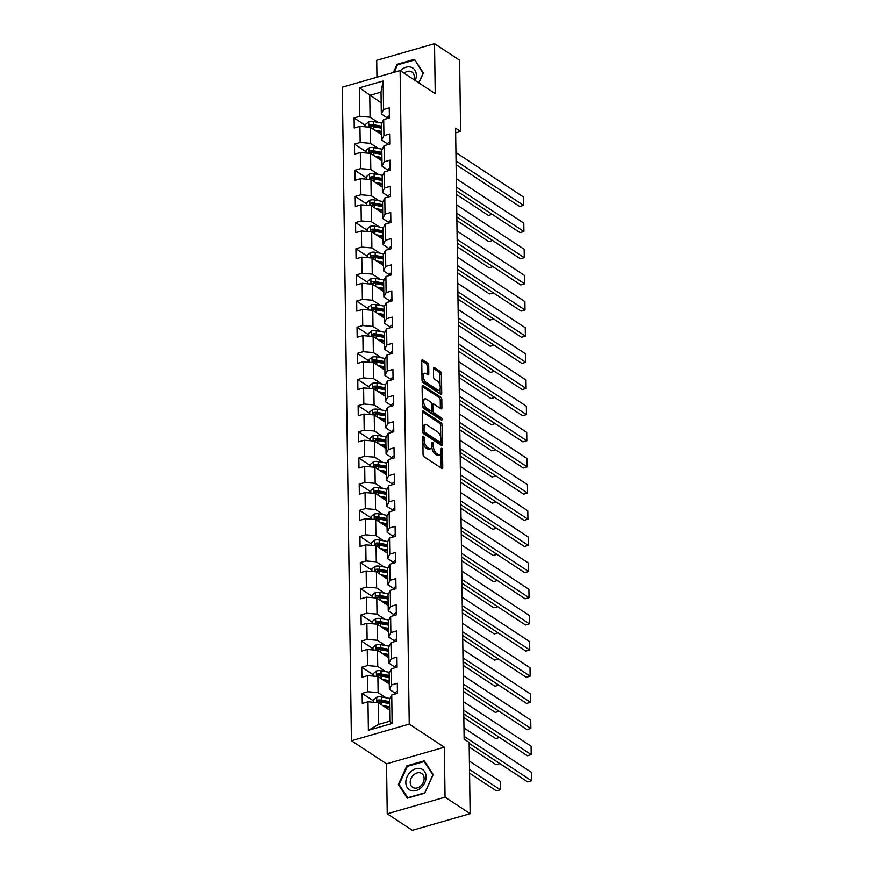 <?xml version="1.0" encoding="UTF-8"?>
<svg xmlns="http://www.w3.org/2000/svg" width="874" height="874" viewBox="0 0 874 874"><rect width="100%" height="100%" fill="white"/><g stroke="black" fill="none" stroke-linecap="round" stroke-linejoin="round"><path stroke-width="1.31" d="M423.486 436.29A1.278 0.612 74 0 0 423.147 436.213A1.278 0.612 74 0 0 422.808 436.989L423.06 454.469A1.824 0.885 74 0 0 424.065 456.763L441.785 468.431A1.824 0.885 74 0 0 442.266 468.54A1.824 0.885 74 0 0 442.747 467.437L442.506 449.946A1.278 0.612 74 0 0 441.807 448.34A1.278 0.612 74 0 0 441.468 448.264A1.278 0.612 74 0 0 441.13 449.039L441.162 451.301A5.834 2.819 74 0 1 439.622 454.83A5.834 2.819 74 0 1 438.082 454.491L436.607 453.519A5.834 2.819 74 0 1 433.384 446.188L433.351 443.916A1.278 0.612 74 0 0 432.641 442.31A1.278 0.612 74 0 0 432.302 442.244A1.278 0.612 74 0 0 431.974 443.009L431.996 445.27A5.834 2.819 74 0 1 430.456 448.81A5.834 2.819 74 0 1 428.926 448.471L427.452 447.499A5.834 2.819 74 0 1 424.218 440.157L424.185 437.896A1.278 0.612 74 0 0 423.486 436.29M428.697 365.485A1.824 0.885 74 0 0 427.681 363.191L422.71 359.913A1.824 0.885 74 0 0 422.229 359.804A1.824 0.885 74 0 0 421.749 360.907L422.022 380.332A1.824 0.885 74 0 0 423.027 382.626L440.758 394.294A1.824 0.885 74 0 0 441.239 394.392A1.824 0.885 74 0 0 441.72 393.289L441.446 373.875A1.824 0.885 74 0 0 440.441 371.581L434.433 367.626A1.824 0.885 74 0 0 433.952 367.517A1.824 0.885 74 0 0 433.471 368.62L433.58 376.934A1.824 0.885 74 0 0 434.597 379.229L437.568 381.184A4.873 2.36 74 0 1 440.168 386.155A4.873 2.36 74 0 1 438.977 390.274A4.873 2.36 74 0 1 437.699 389.99L426.02 382.309A4.873 2.36 74 0 1 423.431 377.349A4.873 2.36 74 0 1 424.611 373.22A4.873 2.36 74 0 1 425.9 373.504L427.845 374.793A1.824 0.885 74 0 0 428.326 374.891A1.824 0.885 74 0 0 428.806 373.788L428.697 365.485L427.135 365.933A1.824 0.885 74 0 0 426.119 363.639L421.749 360.754M435.23 93.66L434.531 43.7L459.615 60.208L460.609 131.461L455.594 128.161L464.127 739.131L469.141 742.43L470.136 813.683L445.052 797.175L444.353 747.215L409.24 724.109L400.117 70.554L435.23 93.66M423.431 411.097A1.824 0.885 74 0 0 422.95 410.988A1.824 0.885 74 0 0 422.459 412.091L422.732 431.516A1.824 0.885 74 0 0 423.748 433.81L441.468 445.467A1.824 0.885 74 0 0 441.949 445.576A1.824 0.885 74 0 0 442.43 444.473L442.157 425.059A1.824 0.885 74 0 0 441.151 422.765L423.431 411.097L422.59 411.337M422.382 405.918L422.109 386.505A1.824 0.885 74 0 1 422.59 385.401A1.824 0.885 74 0 1 423.071 385.51L440.791 397.167A1.824 0.885 74 0 1 441.807 399.462L441.916 407.776A1.824 0.885 74 0 1 441.436 408.879A1.824 0.885 74 0 1 440.955 408.77L433.766 404.039A1.824 0.885 74 0 0 433.286 403.93A1.824 0.885 74 0 0 432.805 405.044L432.881 410.551A1.824 0.885 74 0 0 433.886 412.845L441.37 417.772A1.278 0.612 74 0 1 442.058 419.072A1.278 0.612 74 0 1 441.741 420.154A1.278 0.612 74 0 1 441.403 420.077L423.387 408.213A1.824 0.885 74 0 1 422.382 405.918M409.24 724.109L351.424 740.726L342.302 87.171L400.117 70.554M365.693 125.572L354.101 117.946L354.243 128.008L359.946 126.369L360.175 142.462L354.473 144.101L354.615 154.163L360.317 152.524L360.536 168.627L354.833 170.266L354.975 180.317L360.678 178.678L360.907 194.782L355.205 196.421L355.347 206.472L361.049 204.833L361.268 220.936L355.565 222.575L355.707 232.637L361.41 230.998L361.639 247.091L355.937 248.729L356.068 258.791L361.77 257.153L362 273.245L356.297 274.884L356.439 284.946L362.142 283.307L362.36 299.4L356.658 301.038L356.8 311.1L362.502 309.462L362.732 325.554L357.029 327.193L357.171 337.255L362.874 335.616L363.092 351.709L357.39 353.347L357.532 363.409L363.234 361.77L363.464 377.863L357.761 379.502L357.903 389.564L363.606 387.925L363.824 404.017L358.122 405.656L358.264 415.718L363.966 414.079L364.196 430.183L358.493 431.822L358.624 441.873L364.327 440.234L364.556 456.337L358.853 457.976L358.996 468.027L364.698 466.388L364.917 482.492L359.214 484.13L359.356 494.192L365.059 492.554L365.288 508.646L359.585 510.285L359.727 520.347L365.43 518.708L365.649 534.801L359.946 536.439L360.088 546.501L365.791 544.863L366.02 560.955L360.317 562.594L360.459 572.656L366.162 571.017L366.381 587.11L360.678 588.748L360.82 598.81L366.523 597.171L366.752 613.264L361.049 614.903L361.181 624.965L366.883 623.326L367.113 639.418L361.41 641.057L361.552 651.119L367.255 649.48L367.473 665.573L361.77 667.212L361.912 677.274L367.615 675.635L367.845 691.738L362.142 693.377L362.284 703.428L367.987 701.789L368.38 730.293L392.131 723.475L389.804 721.203L389.498 699.408L391.738 694.972L397.441 693.333L397.299 683.271L391.596 684.91L389.356 689.346L389.138 673.253L391.366 668.818L397.069 667.179L396.927 657.117L391.224 658.756L388.996 663.191L388.766 647.099L391.006 642.652L396.709 641.013L396.567 630.962L390.864 632.601L388.624 637.037L388.406 620.933L390.634 616.498L396.337 614.859L396.206 604.797L390.503 606.447L388.264 610.882L388.034 594.779L390.274 590.343L395.977 588.705L395.835 578.643L390.132 580.281L387.892 584.728L387.674 568.624L389.913 564.189L395.616 562.55L395.474 552.488L389.771 554.127L387.532 558.562L387.302 542.47L389.542 538.034L395.245 536.396L395.103 526.334L389.4 527.972L387.171 532.408L386.942 516.316L389.181 511.88L394.884 510.241L394.742 500.179L389.039 501.818L386.8 506.254L386.581 490.161L388.81 485.726L394.513 484.087L394.371 474.025L388.668 475.664L386.439 480.099L386.21 464.007L388.449 459.571L394.152 457.932L394.01 447.87L388.307 449.509L386.068 453.945L385.849 437.852L388.078 433.417L393.781 431.778L393.65 421.716L387.947 423.355L385.707 427.79L385.478 411.698L387.717 407.262L393.42 405.623L393.278 395.561L387.575 397.2L385.336 401.636L385.117 385.543L387.357 381.097L393.06 379.458L392.918 369.407L387.215 371.046L384.975 375.481L384.746 359.378L386.985 354.942L392.688 353.304L392.546 343.253L386.843 344.891L384.615 349.327L384.385 333.223L386.625 328.788L392.328 327.149L392.186 317.087L386.483 318.726L384.243 323.172L384.025 307.069L386.253 302.633L391.956 300.995L391.814 290.933L386.111 292.572L383.883 297.007L383.653 280.915L385.893 276.479L391.596 274.84L391.454 264.778L385.751 266.417L383.511 270.853L383.293 254.76L385.521 250.325L391.224 248.686L391.093 238.624L385.39 240.263L383.151 244.698L382.921 228.606L385.161 224.17L390.864 222.531L390.722 212.469L385.019 214.108L382.779 218.544L382.561 202.451L384.8 198.016L390.503 196.377L390.361 186.315L384.658 187.954L382.419 192.389L382.189 176.297L384.429 171.861L390.132 170.222L389.99 160.16L384.287 161.799L382.058 166.235L381.829 150.142L384.068 145.707L389.771 144.068L389.629 134.006L383.926 135.645L381.687 140.08L381.468 123.988L383.697 119.541L389.4 117.903L389.258 107.852L383.555 109.49L381.326 113.926L381.02 92.131L369.768 95.364L370.073 117.16L377.983 122.36M354.101 117.946L359.804 116.308L359.411 87.804L383.162 80.987L383.555 109.49M383.697 119.541L383.926 135.645M384.068 145.707L384.287 161.799M384.429 171.861L384.658 187.954M384.8 198.016L385.019 214.108M385.161 224.17L385.39 240.263M385.521 250.325L385.751 266.417M385.893 276.479L386.111 292.572M386.253 302.633L386.483 318.726M386.625 328.788L386.843 344.891M386.985 354.942L387.215 371.046M387.357 381.097L387.575 397.2M387.717 407.262L387.947 423.355M388.078 433.417L388.307 449.509M388.449 459.571L388.668 475.664M388.81 485.726L389.039 501.818M389.181 511.88L389.4 527.972M389.542 538.034L389.771 554.127M389.913 564.189L390.132 580.281M390.274 590.343L390.503 606.447M390.634 616.498L390.864 632.601M391.006 642.652L391.224 658.756M391.366 668.818L391.596 684.91M391.738 694.972L392.131 723.475M378.344 148.514L370.434 143.314L370.215 127.222L381.61 134.716M387.881 144.155L381.687 140.08M370.215 127.222L359.946 126.369M370.434 143.314L360.175 142.462M378.715 174.669L370.805 169.469L370.576 153.376L381.982 160.871M388.242 170.31L382.058 166.235M370.576 153.376L360.317 152.524M370.805 169.469L360.536 168.627M379.076 200.823L371.166 195.623L370.947 179.531L382.342 187.025M388.613 196.464L382.419 192.389M370.947 179.531L360.678 178.678M371.166 195.623L360.907 194.782M379.447 226.989L371.537 221.778L371.308 205.685L382.714 213.18M388.974 222.619L382.779 218.544M371.308 205.685L361.049 204.833M371.537 221.778L361.268 220.936M379.808 253.143L371.898 247.932L371.668 231.839L383.074 239.345M389.334 248.773L383.151 244.698M371.668 231.839L361.41 230.998M371.898 247.932L361.639 247.091M380.179 279.298L372.258 274.086L372.04 257.994L383.435 265.499M389.706 274.928L383.511 270.853M372.04 257.994L361.77 257.153M372.258 274.086L362 273.245M380.54 305.452L372.63 300.241L372.4 284.148L383.806 291.654M390.066 301.082L383.883 297.007M372.4 284.148L362.142 283.307M372.63 300.241L362.36 299.4M380.9 331.607L372.99 326.395L372.772 310.303L384.167 317.808M390.438 327.237L384.243 323.172M372.772 310.303L362.502 309.462M372.99 326.395L362.732 325.554M381.272 357.761L373.362 352.561L373.132 336.457L384.538 343.963M390.798 353.402L384.615 349.327M373.132 336.457L362.874 335.616M373.362 352.561L363.092 351.709M381.632 383.915L373.722 378.715L373.504 362.612L384.899 370.117M391.17 379.556L384.975 375.481M373.504 362.612L363.234 361.77M373.722 378.715L363.464 377.863M382.004 410.07L374.094 404.87L373.864 388.766L385.27 396.272M391.53 405.711L385.336 401.636M373.864 388.766L363.606 387.925M374.094 404.87L363.824 404.017M382.364 436.224L374.454 431.024L374.225 414.932L385.631 422.426M391.891 431.865L385.707 427.79M374.225 414.932L363.966 414.079M374.454 431.024L364.196 430.183M382.736 462.379L374.815 457.178L374.596 441.086L385.991 448.581M392.262 458.02L386.068 453.945M374.596 441.086L364.327 440.234M374.815 457.178L364.556 456.337M383.096 488.544L375.186 483.333L374.957 467.24L386.363 474.735M392.623 484.174L386.439 480.099M374.957 467.24L364.698 466.388M375.186 483.333L364.917 482.492M383.457 514.699L375.547 509.487L375.328 493.395L386.723 500.9M392.994 510.329L386.8 506.254M375.328 493.395L365.059 492.554M375.547 509.487L365.288 508.646M383.828 540.853L375.918 535.642L375.689 519.549L387.095 527.055M393.355 536.483L387.171 532.408M375.689 519.549L365.43 518.708M375.918 535.642L365.649 534.801M384.189 567.008L376.279 561.796L376.06 545.704L387.455 553.209M393.726 562.638L387.532 558.562M376.06 545.704L365.791 544.863M376.279 561.796L366.02 560.955M384.56 593.162L376.65 587.951L376.421 571.858L387.827 579.364M394.087 588.792L387.892 584.728M376.421 571.858L366.162 571.017M376.65 587.951L366.381 587.11M384.921 619.316L377.011 614.116L376.781 598.013L388.187 605.518M394.447 614.957L388.264 610.882M376.781 598.013L366.523 597.171M377.011 614.116L366.752 613.264M385.292 645.471L377.371 640.271L377.153 624.167L388.548 631.673M394.819 641.112L388.624 637.037M377.153 624.167L366.883 623.326M377.371 640.271L367.113 639.418M385.653 671.625L377.743 666.425L377.513 650.322L388.919 657.827M395.179 667.266L388.996 663.191M377.513 650.322L367.255 649.48M377.743 666.425L367.473 665.573M386.013 697.78L378.103 692.579L377.885 676.487L389.28 683.981M395.551 693.421L389.356 689.346M377.885 676.487L367.615 675.635M378.103 692.579L367.845 691.738M368.38 730.293L378.551 724.437L378.245 702.641L389.651 710.136M378.245 702.641L367.987 701.789M444.353 747.215L386.537 763.832L387.237 813.792L445.052 797.175M387.237 813.792L412.32 830.3L470.136 813.683M434.531 43.7L376.716 60.317L376.956 77.207M386.537 763.832L351.424 740.726M455.66 132.881L460.609 131.461M378.551 724.437L389.804 721.203M381.173 102.859L359.411 87.804M387.51 118.001L381.326 113.926M383.162 80.987L381.02 92.131M370.073 117.16L359.804 116.308M373.722 700.992L362.142 693.377M373.362 674.837L361.77 667.212M372.99 648.683L361.41 641.057M372.63 622.528L361.049 614.903M372.258 596.374L360.678 588.748M371.898 570.219L360.317 562.594M371.526 544.065L359.946 536.439M371.166 517.911L359.585 510.285M370.805 491.745L359.214 484.13M370.434 465.591L358.853 457.976M370.073 439.436L358.493 431.822M369.702 413.282L358.122 405.656M369.341 387.127L357.761 379.502M368.97 360.973L357.39 353.347M368.609 334.818L357.029 327.193M368.249 308.664L356.658 301.038M367.878 282.51L356.297 274.884M367.517 256.355L355.937 248.729M367.146 230.19L355.565 222.575M366.785 204.035L355.205 196.421M366.414 177.881L354.833 170.266M366.053 151.726L354.473 144.101M433.198 774.495L424.261 760.817L406.847 765.821L398.369 784.502L407.306 798.181L424.72 793.177L433.198 774.495M418.897 82.91L423.398 72.99L414.473 59.312L397.058 64.315L393.344 72.498M399.702 785.376L398.369 784.502M407.59 766.301L406.847 765.821M397.79 64.796L397.058 64.315M422.885 442.605A5.834 2.819 74 0 0 425.889 447.947L427.452 447.499M430.456 448.81L428.894 449.258A5.834 2.819 74 0 1 427.364 448.919L425.889 447.947M431.832 446.985A5.834 2.819 74 0 0 435.044 453.967L436.607 453.519M439.622 454.83L438.06 455.288A5.834 2.819 74 0 1 436.519 454.939L435.044 453.967M441.184 468.038A1.824 0.885 74 0 0 441.184 467.885L440.977 453.038M440.758 437.371L440.594 425.507A1.824 0.885 74 0 0 439.589 423.213L422.47 411.938M440.867 445.074A1.824 0.885 74 0 0 440.867 444.921L440.835 442.441M424.087 430.609A1.278 0.612 74 0 0 424.797 432.215L440.354 442.452A1.278 0.612 74 0 0 440.693 442.528A1.278 0.612 74 0 0 441.031 441.752L440.999 439.371A5.834 2.819 74 0 0 437.765 432.029L427.135 425.026A5.834 2.819 74 0 0 425.594 424.688A5.834 2.819 74 0 0 424.054 428.227L424.087 430.609L422.732 431.002M422.808 432.16A1.278 0.612 74 0 0 423.234 432.663L424.797 432.215M439.371 442.736A1.278 0.612 74 0 1 439.13 442.976A1.278 0.612 74 0 1 438.792 442.899L423.234 432.663M425.594 424.688L424.032 425.135A5.834 2.819 74 0 0 422.666 426.938M422.109 386.352L439.229 397.615L440.791 397.167M440.354 408.377A1.824 0.885 74 0 0 440.354 408.224L440.245 399.91A1.824 0.885 74 0 0 439.229 397.615M433.286 403.93L431.723 404.389A1.824 0.885 74 0 0 431.439 404.618M431.308 410.518L431.319 410.998A1.824 0.885 74 0 0 432.324 413.293L439.808 418.22L441.37 417.772M440.485 419.465A1.278 0.612 74 0 0 439.808 418.22M426.304 399.134A4.873 2.36 74 0 0 425.026 398.85A4.873 2.36 74 0 0 423.835 402.98A4.873 2.36 74 0 0 426.436 407.94L430.543 410.638A1.824 0.885 74 0 0 431.024 410.747A1.824 0.885 74 0 0 431.505 409.644L431.428 404.127A1.824 0.885 74 0 0 430.423 401.843L426.304 399.134M425.026 398.85L423.464 399.298A4.873 2.36 74 0 0 422.306 400.86M422.35 403.843A4.873 2.36 74 0 0 424.873 408.387L426.436 407.94M431.024 410.747L429.462 411.195A1.824 0.885 74 0 1 428.981 411.097L424.873 408.387M427.244 374.389A1.824 0.885 74 0 0 427.244 374.236L427.135 365.933M424.611 373.22L423.049 373.679A4.873 2.36 74 0 0 421.945 375.055M421.989 378.464A4.873 2.36 74 0 0 424.458 382.757L426.02 382.309M438.977 390.274L437.415 390.722A4.873 2.36 74 0 1 436.126 390.438L424.458 382.757M440.037 385.489L439.884 374.323A1.824 0.885 74 0 0 438.879 372.029L433.471 368.467M440.146 393.89A1.824 0.885 74 0 0 440.157 393.737L440.081 388.886M385.041 707.11L388.81 707.787A11.788 5.069 -0.8 0 1 389.618 707.951M469.567 773.206L496.421 790.883L500.332 789.757L469.513 769.481M382.659 705.536L389.596 706.793M373.744 702.27L373.701 699.703L376.803 697.135A4.916 2.119 -0.8 0 1 381.392 696.949L389.684 698.446A14.203 6.107 -0.8 0 1 389.957 698.49M469.404 761.09L500.212 781.367L500.332 789.757L500.212 781.367M389.629 708.901A6.774 2.917 179.2 0 0 388.799 709.579M389.531 701.593L381.435 700.14A4.916 2.119 179.2 0 0 378.147 700.063L379.589 701.014A2.502 1.082 -0.8 0 1 380.452 701.09L388.744 702.587A11.788 5.069 -0.8 0 1 389.542 702.751M378.147 700.063C376.792 700.97 376.792 701.636 378.18 702.073A4.916 2.119 -0.8 0 1 381.468 702.15L389.553 703.603M377.459 701.942L378.18 702.073M397.408 691.225A4.916 2.119 179.2 0 0 395.561 692.874L395.54 693.88M463.974 727.976L531.468 772.387L531.589 780.777L527.678 781.902L469.152 743.381M464.083 736.356L531.589 780.777L531.468 772.387M420.929 768.738A12.072 9.21 -56.7 0 0 407.109 776.713A12.072 9.21 -56.7 0 0 411.042 790.533A12.072 9.21 -56.7 0 0 424.851 782.558A12.072 9.21 -56.7 0 0 420.929 768.738M420.558 772.955A8.259 6.304 -56.7 0 0 411.468 777.663A8.259 6.304 -56.7 0 0 412.626 787.321A8.259 6.304 -56.7 0 0 413.784 787.878A8.259 6.304 -56.7 0 0 422.874 783.159A8.259 6.304 -56.7 0 0 421.716 773.512A8.259 6.304 -56.7 0 0 420.558 772.955M424.644 792.882L407.765 797.733L399.112 784.481L407.328 766.378L424.196 761.527L432.859 774.779L424.797 792.991M425.125 762.139L424.196 761.527M415.281 80.539A12.072 9.21 -56.7 0 0 416.341 75.208A12.072 9.21 -56.7 0 0 410.824 67.134A12.072 9.21 -56.7 0 0 400.379 70.728M413.926 79.643A8.259 6.304 -56.7 0 0 414.331 76.912A8.259 6.304 -56.7 0 0 411.916 72.007A8.259 6.304 -56.7 0 0 404.105 73.187M415.336 60.634L423.06 73.274L418.733 82.811M394.185 72.258L397.539 64.873L414.407 60.022M384.669 680.944L388.449 681.633A11.788 5.069 -0.8 0 1 389.247 681.796M469.207 747.051L496.061 764.717L499.906 763.614M382.288 679.382L389.236 680.638M373.373 676.115L373.34 673.548L376.443 670.981A4.916 2.119 -0.8 0 1 381.02 670.795L389.312 672.292A14.203 6.107 -0.8 0 1 389.596 672.335M389.269 682.736A6.774 2.917 179.2 0 0 388.427 683.424M389.159 675.438L381.075 673.985A4.916 2.119 179.2 0 0 377.787 673.909L379.229 674.859A2.502 1.082 -0.8 0 1 380.092 674.936L388.373 676.432A11.788 5.069 -0.8 0 1 389.181 676.596M377.787 673.909C376.421 674.815 376.432 675.482 377.808 675.919A4.916 2.119 -0.8 0 1 381.097 675.995L389.192 677.448M377.087 675.788L377.808 675.919M384.309 654.79L388.078 655.478A11.788 5.069 -0.8 0 1 388.886 655.631M463.821 717.598L495.7 738.563L499.535 737.459M381.927 653.228L388.875 654.484M373.012 649.961L372.979 647.394L376.071 644.826A4.916 2.119 -0.8 0 1 380.66 644.641L388.952 646.137A14.203 6.107 -0.8 0 1 389.225 646.181M388.897 656.582A6.774 2.917 179.2 0 0 388.067 657.27M388.799 649.284L380.703 647.82A4.916 2.119 179.2 0 0 377.415 647.754L378.857 648.705A2.502 1.082 -0.8 0 1 379.72 648.781L388.012 650.278A11.788 5.069 -0.8 0 1 388.81 650.442M377.415 647.754C376.06 648.661 376.071 649.327 377.448 649.764A4.916 2.119 -0.8 0 1 380.736 649.841L388.821 651.294M376.727 649.622L377.448 649.764M397.047 665.07A4.916 2.119 179.2 0 0 395.19 666.72L395.168 667.714M463.602 701.822L531.097 746.232L531.217 754.623L527.317 755.737L463.777 713.927M463.723 710.201L531.217 754.623L531.097 746.232M396.676 638.916A4.916 2.119 179.2 0 0 394.829 640.566L394.808 641.56L394.829 640.566M463.242 675.668L530.736 720.078L530.857 728.468L526.946 729.582L463.406 687.772M463.351 684.047L530.857 728.468L530.736 720.078M383.937 628.635L387.717 629.324A11.788 5.069 -0.8 0 1 388.526 629.477M463.46 691.432L495.329 712.408L499.174 711.305M381.567 627.073L388.504 628.33M372.641 623.796L372.608 621.239L375.711 618.661A4.916 2.119 -0.8 0 1 380.299 618.486L388.58 619.972A14.203 6.107 -0.8 0 1 388.864 620.027M388.537 630.427A6.774 2.917 179.2 0 0 387.695 631.115M388.427 623.129L380.343 621.665A4.916 2.119 179.2 0 0 377.055 621.6L378.497 622.55A2.502 1.082 -0.8 0 1 379.36 622.627L387.641 624.123A11.788 5.069 -0.8 0 1 388.449 624.287M377.055 621.6C375.689 622.506 375.7 623.173 377.076 623.61A4.916 2.119 -0.8 0 1 380.365 623.675L388.46 625.139M376.355 623.468L377.076 623.61M383.577 602.481L387.357 603.158A11.788 5.069 -0.8 0 1 388.154 603.322M463.089 665.278L494.968 686.254L498.803 685.15M381.195 600.919L388.143 602.164M372.28 597.641L372.248 595.085L375.35 592.506A4.916 2.119 -0.8 0 1 379.928 592.332L388.22 593.817A14.203 6.107 -0.8 0 1 388.493 593.872M388.165 604.273A6.774 2.917 179.2 0 0 387.335 604.961M388.067 596.975L379.972 595.511A4.916 2.119 179.2 0 0 376.683 595.445L378.125 596.396A2.502 1.082 -0.8 0 1 378.988 596.472L387.28 597.969A11.788 5.069 -0.8 0 1 388.089 598.122M376.683 595.445C375.328 596.352 375.339 597.018 376.716 597.455A4.916 2.119 -0.8 0 1 380.004 597.521L388.1 598.985M375.995 597.313L376.716 597.455M383.205 576.327L386.985 577.004A11.788 5.069 -0.8 0 1 387.794 577.168M462.728 639.123L494.597 660.099L498.442 658.996M380.835 574.764L387.772 576.01M371.909 571.487L371.876 568.93L374.979 566.352A4.916 2.119 -0.8 0 1 379.567 566.177L387.848 567.663A14.203 6.107 -0.8 0 1 388.132 567.718M387.805 578.118A6.774 2.917 179.2 0 0 386.974 578.806M387.706 570.82L379.611 569.356A4.916 2.119 179.2 0 0 376.323 569.28L377.765 570.23A2.502 1.082 -0.8 0 1 378.628 570.318L386.909 571.814A11.788 5.069 -0.8 0 1 387.717 571.967M376.323 569.28C374.957 570.198 374.968 570.864 376.344 571.301A4.916 2.119 -0.8 0 1 379.633 571.367L387.728 572.831M375.623 571.159L376.344 571.301M396.315 612.761A4.916 2.119 179.2 0 0 394.469 614.411L394.447 615.405M462.87 649.502L530.376 693.923L530.485 702.303L526.585 703.428L463.045 661.618M462.991 657.893L530.485 702.303L530.376 693.923M395.944 586.607A4.916 2.119 179.2 0 0 394.098 588.257L394.076 589.251M462.51 623.348L530.005 667.769L530.125 676.148L526.214 677.274L462.674 635.464M462.619 631.738L530.125 676.148L530.005 667.769M395.583 560.452A4.916 2.119 179.2 0 0 393.737 562.102L393.715 563.096L393.737 562.102M462.138 597.193L529.644 641.614L529.753 649.994L525.853 651.119L462.313 609.309M462.259 605.584L529.753 649.994L529.644 641.614M382.845 550.172L386.625 550.849A11.788 5.069 -0.8 0 1 387.422 551.013M462.368 612.969L494.236 633.945L498.071 632.842M380.463 548.61L387.411 549.855M371.548 545.332L371.516 542.776L374.618 540.198A4.916 2.119 -0.8 0 1 379.196 540.012L387.488 541.509A14.203 6.107 -0.8 0 1 387.761 541.563M387.444 551.964A6.774 2.917 179.2 0 0 386.603 552.641M387.335 544.666L379.24 543.202A4.916 2.119 179.2 0 0 375.951 543.125L377.404 544.076A2.502 1.082 -0.8 0 1 378.256 544.163L386.548 545.66A11.788 5.069 -0.8 0 1 387.357 545.813M375.951 543.125C374.596 544.032 374.607 544.71 375.984 545.147A4.916 2.119 -0.8 0 1 379.272 545.212L387.368 546.676M375.263 545.005L375.984 545.147M395.223 534.287A4.916 2.119 179.2 0 0 393.366 535.948L393.344 536.942M461.778 571.039L529.273 615.46L529.393 623.839L525.482 624.965L461.942 583.155M461.898 579.418L529.393 623.839L529.273 615.46M382.484 524.018L386.253 524.695A11.788 5.069 -0.8 0 1 387.062 524.859M461.996 586.815L493.865 607.791L497.71 606.687M380.103 522.455L387.04 523.701M371.188 519.178L371.144 516.621L374.247 514.043A4.916 2.119 -0.8 0 1 378.835 513.857L387.127 515.354A14.203 6.107 -0.8 0 1 387.401 515.409M387.073 525.809A6.774 2.917 179.2 0 0 386.242 526.487M386.974 518.5L378.879 517.047A4.916 2.119 179.2 0 0 375.591 516.971L377.033 517.921A2.502 1.082 -0.8 0 1 377.896 518.009L386.188 519.495A11.788 5.069 -0.8 0 1 386.985 519.659M375.591 516.971C374.236 517.878 374.236 518.555 375.623 518.981A4.916 2.119 -0.8 0 1 378.912 519.058L386.996 520.522M374.902 518.85L375.623 518.981M394.851 508.133A4.916 2.119 179.2 0 0 393.005 509.793L392.983 510.787M461.406 544.884L528.912 589.305L529.032 597.685L525.121 598.81L461.581 557M461.527 553.264L529.032 597.685L528.912 589.305M382.113 497.863L385.893 498.541A11.788 5.069 -0.8 0 1 386.69 498.704M461.636 560.66L493.504 581.636L497.35 580.533M379.731 496.301L386.679 497.546M370.816 493.023L370.784 490.467L373.886 487.889A4.916 2.119 -0.8 0 1 378.464 487.703L386.756 489.2A14.203 6.107 -0.8 0 1 387.04 489.254M386.712 499.655A6.774 2.917 179.2 0 0 385.871 500.332M386.603 492.346L378.518 490.893A4.916 2.119 179.2 0 0 375.23 490.817L376.672 491.767A2.502 1.082 -0.8 0 1 377.535 491.854L385.816 493.34A11.788 5.069 -0.8 0 1 386.625 493.504M375.23 490.817C373.864 491.723 373.875 492.401 375.252 492.827A4.916 2.119 -0.8 0 1 378.54 492.903L386.636 494.367M374.531 492.696L375.252 492.827M394.491 481.978A4.916 2.119 179.2 0 0 392.634 483.639L392.612 484.633M461.046 518.73L528.541 563.151L528.661 571.53L524.761 572.656L461.221 530.835M461.166 527.109L528.661 571.53L528.541 563.151M381.752 471.709L385.521 472.386A11.788 5.069 -0.8 0 1 386.33 472.55M461.264 534.506L493.144 555.482L496.978 554.378M379.371 470.136L386.319 471.392M370.456 466.869L370.423 464.312L373.515 461.734A4.916 2.119 -0.8 0 1 378.103 461.548L386.395 463.045A14.203 6.107 -0.8 0 1 386.669 463.1M386.341 473.5A6.774 2.917 179.2 0 0 385.51 474.178M386.242 466.192L378.147 464.739A4.916 2.119 179.2 0 0 374.859 464.662L376.301 465.613A2.502 1.082 -0.8 0 1 377.164 465.689L385.456 467.186A11.788 5.069 -0.8 0 1 386.253 467.35M374.859 464.662C373.504 465.569 373.515 466.246 374.891 466.672A4.916 2.119 -0.8 0 1 378.18 466.749L386.264 468.202M374.17 466.541L374.891 466.672M394.119 455.824A4.916 2.119 179.2 0 0 392.273 457.473L392.251 458.479L392.273 457.473M460.685 492.575L528.18 536.997L528.3 545.376L524.389 546.501L460.849 504.68M460.795 500.955L528.3 545.376L528.18 536.997M381.381 445.554L385.161 446.232A11.788 5.069 -0.8 0 1 385.969 446.396M460.904 508.351L492.772 529.327L496.618 528.224M379.01 443.981L385.947 445.237M370.084 440.714L370.052 438.147L373.154 435.58A4.916 2.119 -0.8 0 1 377.743 435.394L386.024 436.891A14.203 6.107 -0.8 0 1 386.308 436.945M385.98 447.346A6.774 2.917 179.2 0 0 385.139 448.023M385.871 440.037L377.787 438.584A4.916 2.119 179.2 0 0 374.498 438.508L375.94 439.458A2.502 1.082 -0.8 0 1 376.803 439.535L385.084 441.031A11.788 5.069 -0.8 0 1 385.893 441.195M374.498 438.508C373.132 439.414 373.143 440.081 374.52 440.518A4.916 2.119 -0.8 0 1 377.808 440.594L385.904 442.047M373.799 440.387L374.52 440.518M393.759 429.669A4.916 2.119 179.2 0 0 391.913 431.319L391.891 432.324M460.314 466.421L527.809 510.831L527.929 519.222L524.029 520.347L460.489 478.526M460.434 474.801L527.929 519.222L527.809 510.831M381.02 419.389L384.8 420.077A11.788 5.069 -0.8 0 1 385.598 420.241M460.532 482.197L492.412 503.162L496.246 502.058M378.639 417.827L385.587 419.083M369.724 414.56L369.691 411.993L372.794 409.425A4.916 2.119 -0.8 0 1 377.371 409.24L385.663 410.736A14.203 6.107 -0.8 0 1 385.937 410.78M385.609 421.181A6.774 2.917 179.2 0 0 384.779 421.869M385.51 413.883L377.415 412.43A4.916 2.119 179.2 0 0 374.127 412.353L375.569 413.304A2.502 1.082 -0.8 0 1 376.432 413.38L384.724 414.877A11.788 5.069 -0.8 0 1 385.532 415.041M374.127 412.353C372.772 413.26 372.783 413.926 374.159 414.363A4.916 2.119 -0.8 0 1 377.448 414.44L385.543 415.893M373.438 414.232L374.159 414.363M393.387 403.515A4.916 2.119 179.2 0 0 391.541 405.165L391.519 406.159M459.953 440.267L527.448 484.677L527.568 493.067L523.657 494.181L460.117 452.371M460.063 448.646L527.568 493.067L527.448 484.677M380.649 393.234L384.429 393.923A11.788 5.069 -0.8 0 1 385.237 394.076M460.172 456.042L492.04 477.007L495.886 475.904M378.278 391.672L385.216 392.929M369.352 388.406L369.32 385.838L372.422 383.271A4.916 2.119 -0.8 0 1 377.011 383.085L385.292 384.582A14.203 6.107 -0.8 0 1 385.576 384.626M385.248 395.026A6.774 2.917 179.2 0 0 384.418 395.714M385.15 387.728L377.055 386.264A4.916 2.119 179.2 0 0 373.766 386.199L375.208 387.149A2.502 1.082 -0.8 0 1 376.071 387.226L384.352 388.722A11.788 5.069 -0.8 0 1 385.161 388.886M373.766 386.199C372.4 387.106 372.411 387.772 373.788 388.209A4.916 2.119 -0.8 0 1 377.076 388.285L385.172 389.738M373.067 388.067L373.788 388.209M393.027 377.36A4.916 2.119 179.2 0 0 391.181 379.01L391.159 380.004M459.582 414.112L527.088 458.522L527.197 466.913L523.297 468.027L459.757 426.217M459.702 422.492L527.197 466.913L527.088 458.522M380.288 367.08L384.068 367.768A11.788 5.069 -0.8 0 1 384.866 367.921M459.811 429.877L491.68 450.853L495.514 449.749M377.907 365.518L384.855 366.774M368.992 362.24L368.959 359.684L372.062 357.105A4.916 2.119 -0.8 0 1 376.639 356.931L384.931 358.416A14.203 6.107 -0.8 0 1 385.205 358.471M384.888 368.872A6.774 2.917 179.2 0 0 384.047 369.56M384.779 361.574L376.683 360.11A4.916 2.119 179.2 0 0 373.395 360.044L374.848 360.995A2.502 1.082 -0.8 0 1 375.7 361.071L383.992 362.568A11.788 5.069 -0.8 0 1 384.8 362.732M373.395 360.044C372.04 360.951 372.051 361.618 373.427 362.054A4.916 2.119 -0.8 0 1 376.716 362.12L384.811 363.584M372.706 361.912L373.427 362.054M392.655 351.206A4.916 2.119 179.2 0 0 390.809 352.856L390.787 353.85M459.221 387.947L526.716 432.368L526.836 440.758L522.925 441.873L459.385 400.063M459.342 396.337L526.836 440.758L526.716 432.368M379.928 340.926L383.697 341.603A11.788 5.069 -0.8 0 1 384.505 341.767M459.44 403.722L491.308 424.698L495.154 423.595M377.546 339.363L384.484 340.62M368.631 336.086L368.588 333.529L371.69 330.951A4.916 2.119 -0.8 0 1 376.279 330.776L384.56 332.262A14.203 6.107 -0.8 0 1 384.844 332.317M384.516 342.717A6.774 2.917 179.2 0 0 383.686 343.406M384.418 335.419L376.323 333.955A4.916 2.119 179.2 0 0 373.034 333.89L374.476 334.84A2.502 1.082 -0.8 0 1 375.339 334.917L383.631 336.414A11.788 5.069 -0.8 0 1 384.429 336.566M373.034 333.89C371.679 334.797 371.679 335.463 373.067 335.9A4.916 2.119 -0.8 0 1 376.355 335.966L384.44 337.43M372.346 335.758L373.067 335.9M392.295 325.052A4.916 2.119 179.2 0 0 390.449 326.701L390.427 327.695M458.85 361.792L526.356 406.213L526.465 414.593L522.565 415.718L459.025 373.908M458.97 370.183L526.465 414.593L526.356 406.213M379.556 314.771L383.336 315.448A11.788 5.069 -0.8 0 1 384.134 315.612M459.079 377.568L490.948 398.544L494.793 397.441M377.175 313.209L384.123 314.454M368.26 309.931L368.227 307.375L371.33 304.797A4.916 2.119 -0.8 0 1 375.907 304.622L384.199 306.108A14.203 6.107 -0.8 0 1 384.473 306.162M384.156 316.563A6.774 2.917 179.2 0 0 383.315 317.251M384.047 309.265L375.962 307.801A4.916 2.119 179.2 0 0 372.674 307.724L374.116 308.675A2.502 1.082 -0.8 0 1 374.979 308.762L383.26 310.259A11.788 5.069 -0.8 0 1 384.068 310.412M372.674 307.724C371.308 308.642 371.319 309.309 372.695 309.746A4.916 2.119 -0.8 0 1 375.984 309.811L384.079 311.275M371.974 309.604L372.695 309.746M391.934 298.897A4.916 2.119 179.2 0 0 390.077 300.547L390.055 301.541L390.077 300.547M458.489 335.638L525.984 380.059L526.104 388.438L522.204 389.564L458.664 347.754M458.61 344.028L526.104 388.438L525.984 380.059M379.196 288.617L382.965 289.294A11.788 5.069 -0.8 0 1 383.773 289.458M458.708 351.414L490.587 372.39L494.422 371.286M376.814 287.054L383.762 288.3M367.899 283.777L367.856 281.22L370.958 278.642A4.916 2.119 -0.8 0 1 375.547 278.456L383.839 279.953A14.203 6.107 -0.8 0 1 384.112 280.008M383.784 290.408A6.774 2.917 179.2 0 0 382.954 291.086M383.686 283.11L375.591 281.647A4.916 2.119 179.2 0 0 372.302 281.57L373.744 282.521A2.502 1.082 -0.8 0 1 374.607 282.608L382.899 284.105A11.788 5.069 -0.8 0 1 383.697 284.258M372.302 281.57C370.947 282.477 370.958 283.154 372.335 283.591A4.916 2.119 -0.8 0 1 375.623 283.657L383.708 285.121M371.614 283.449L372.335 283.591M391.563 272.732A4.916 2.119 179.2 0 0 389.717 274.392L389.695 275.386M458.129 309.483L525.624 353.904L525.744 362.284L521.833 363.409L458.293 321.599M458.238 317.863L525.744 362.284L525.624 353.904M378.824 262.462L382.604 263.14A11.788 5.069 -0.8 0 1 383.413 263.303M458.347 325.259L490.216 346.235L494.061 345.132M376.454 260.9L383.391 262.145M367.528 257.622L367.495 255.066L370.598 252.488A4.916 2.119 -0.8 0 1 375.186 252.302L383.468 253.799A14.203 6.107 -0.8 0 1 383.752 253.853M383.424 264.254A6.774 2.917 179.2 0 0 382.583 264.931M383.315 256.945L375.23 255.492A4.916 2.119 179.2 0 0 371.942 255.416L373.384 256.366A2.502 1.082 -0.8 0 1 374.247 256.453L382.528 257.939A11.788 5.069 -0.8 0 1 383.336 258.103M371.942 255.416C370.576 256.322 370.587 257 371.963 257.426A4.916 2.119 -0.8 0 1 375.252 257.502L383.347 258.966M371.242 257.295L371.963 257.426M391.202 246.577A4.916 2.119 179.2 0 0 389.356 248.238L389.334 249.232M457.757 283.329L525.252 327.75L525.372 336.129L521.472 337.255L457.932 295.445M457.878 291.708L525.372 336.129L525.252 327.75M378.464 236.308L382.244 236.985A11.788 5.069 -0.8 0 1 383.041 237.149M457.976 299.105L489.855 320.081L493.69 318.977M376.082 234.745L383.031 235.991M367.167 231.468L367.135 228.912L370.237 226.333A4.916 2.119 -0.8 0 1 374.815 226.148L383.107 227.644A14.203 6.107 -0.8 0 1 383.38 227.699M383.052 238.099A6.774 2.917 179.2 0 0 382.222 238.777M382.954 230.791L374.859 229.338A4.916 2.119 179.2 0 0 371.57 229.261L373.012 230.212A2.502 1.082 -0.8 0 1 373.875 230.299L382.167 231.785A11.788 5.069 -0.8 0 1 382.965 231.949M371.57 229.261C370.215 230.168 370.226 230.845 371.603 231.271A4.916 2.119 -0.8 0 1 374.891 231.348L382.987 232.812M370.882 231.14L371.603 231.271M390.831 220.423A4.916 2.119 179.2 0 0 388.985 222.083L388.963 223.078L388.985 222.083M457.397 257.175L524.892 301.596L525.012 309.975L521.101 311.1L457.561 269.279M457.506 265.554L525.012 309.975L524.892 301.596M378.092 210.153L381.872 210.831A11.788 5.069 -0.8 0 1 382.681 210.995M457.615 272.95L489.484 293.926L493.329 292.823M375.722 208.58L382.659 209.836M366.796 205.314L366.763 202.757L369.866 200.179A4.916 2.119 -0.8 0 1 374.454 199.993L382.736 201.49A14.203 6.107 -0.8 0 1 383.02 201.544M382.692 211.945A6.774 2.917 179.2 0 0 381.862 212.622M382.594 204.636L374.498 203.183A4.916 2.119 179.2 0 0 371.21 203.107L372.652 204.057A2.502 1.082 -0.8 0 1 373.515 204.145L381.796 205.63A11.788 5.069 -0.8 0 1 382.604 205.794M371.21 203.107C369.844 204.013 369.855 204.691 371.232 205.117A4.916 2.119 -0.8 0 1 374.52 205.193L382.615 206.646M370.51 204.986L371.232 205.117M390.47 194.268A4.916 2.119 179.2 0 0 388.624 195.918L388.602 196.923M457.026 231.02L524.531 275.441L524.64 283.821L520.74 284.946L457.2 243.125M457.146 239.4L524.64 283.821L524.531 275.441M377.732 183.999L381.512 184.676A11.788 5.069 -0.8 0 1 382.309 184.84M457.244 246.796L489.123 267.772L492.958 266.668M375.35 182.426L382.299 183.682M366.435 179.159L366.403 176.592L369.505 174.024A4.916 2.119 -0.8 0 1 374.083 173.839L382.375 175.335A14.203 6.107 -0.8 0 1 382.648 175.39M382.32 185.791A6.774 2.917 179.2 0 0 381.49 186.468M382.222 178.482L374.127 177.029A4.916 2.119 179.2 0 0 370.838 176.952L372.291 177.903A2.502 1.082 -0.8 0 1 373.143 177.979L381.435 179.476A11.788 5.069 -0.8 0 1 382.244 179.64M370.838 176.952C369.483 177.859 369.494 178.525 370.871 178.962A4.916 2.119 -0.8 0 1 374.159 179.039L382.255 180.492M370.15 178.831L370.871 178.962M390.099 168.114A4.916 2.119 179.2 0 0 388.253 169.764L388.231 170.769M456.665 204.866L524.16 249.276L524.28 257.666L520.369 258.791L456.829 216.97M456.785 213.245L524.28 257.666L524.16 249.276M377.36 157.833L381.14 158.522A11.788 5.069 -0.8 0 1 381.949 158.686M456.884 220.641L488.752 241.606L492.597 240.503M374.99 156.271L381.927 157.528M366.075 153.005L366.031 150.437L369.134 147.87A4.916 2.119 -0.8 0 1 373.722 147.684L382.004 149.181A14.203 6.107 -0.8 0 1 382.288 149.225M381.96 159.625A6.774 2.917 179.2 0 0 381.13 160.313M381.862 152.327L373.766 150.874A4.916 2.119 179.2 0 0 370.478 150.798L371.92 151.748A2.502 1.082 -0.8 0 1 372.783 151.825L381.075 153.321A11.788 5.069 -0.8 0 1 381.872 153.485M370.478 150.798C369.123 151.705 369.123 152.371 370.51 152.808A4.916 2.119 -0.8 0 1 373.799 152.884L381.883 154.337M369.789 152.677L370.51 152.808M389.738 141.959A4.916 2.119 179.2 0 0 387.892 143.609L387.87 144.614L387.892 143.609M456.294 178.711L523.799 223.121L523.908 231.512L520.008 232.626L456.468 190.816M456.414 187.091L523.908 231.512L523.799 223.121M377 131.679L380.78 132.367A11.788 5.069 -0.8 0 1 381.577 132.52M456.523 194.487L488.391 215.452L492.226 214.349M374.618 130.117L381.567 131.373M365.703 126.85L365.671 124.283L368.773 121.715A4.916 2.119 -0.8 0 1 373.351 121.53L381.643 123.026A14.203 6.107 -0.8 0 1 381.916 123.07M381.599 133.471A6.774 2.917 179.2 0 0 380.758 134.159M381.49 126.173L373.406 124.709A4.916 2.119 179.2 0 0 370.117 124.643L371.559 125.594A2.502 1.082 -0.8 0 1 372.422 125.67L380.703 127.167A11.788 5.069 -0.8 0 1 381.512 127.331M370.117 124.643C368.752 125.55 368.762 126.217 370.139 126.654A4.916 2.119 -0.8 0 1 373.427 126.73L381.523 128.183M369.418 126.511L370.139 126.654M389.378 115.805A4.916 2.119 179.2 0 0 387.521 117.455L387.499 118.449M455.933 152.557L523.428 196.967L523.548 205.357L519.637 206.472L456.108 164.662M456.053 160.936L523.548 205.357L523.428 196.967M422.863 440.551L424.218 440.157M427.364 448.919L428.926 448.471M431.985 444.309L433.351 443.916M431.909 446.603L433.384 446.188M436.519 454.939L438.082 454.491M441.151 450.339L442.506 449.946M441.184 467.885L442.747 467.437M422.83 438.289L424.185 437.896M439.589 423.213L441.151 422.765M440.594 425.507L442.157 425.059M440.867 444.921L442.43 444.473M438.792 442.899L440.354 442.452M422.699 428.621L424.054 428.227M422.24 385.74L423.071 385.51M440.245 399.91L441.807 399.462M440.354 408.224L441.916 407.776M431.45 405.427L432.805 405.044M431.319 410.998L432.881 410.551M432.324 413.293L433.886 412.845M428.981 411.097L430.543 410.638M427.244 374.236L428.806 373.788M436.126 390.438L437.699 389.99M433.602 367.867L434.433 367.626M438.879 372.029L440.441 371.581M439.884 374.323L441.446 373.875M440.157 393.737L441.72 393.289M421.88 360.154L422.71 359.913M426.119 363.639L427.681 363.191M376.727 697.201L376.803 702.521M389.684 698.446L389.684 699.025M381.468 702.15L381.501 704.783M381.392 696.949L381.435 700.14M395.572 693.869L395.561 692.874M376.366 671.046L376.443 676.367M389.312 672.292L389.323 672.871M381.097 675.995L381.13 678.617M381.02 670.795L381.075 673.985M375.995 644.881L376.071 650.212M388.952 646.137L388.952 646.716M380.736 649.841L380.769 652.463M380.66 644.641L380.703 647.82M395.212 667.714L395.19 666.72M375.634 618.726L375.711 624.047M388.58 619.972L388.591 620.562M380.365 623.675L380.409 626.308M380.299 618.486L380.343 621.665M375.263 592.572L375.339 597.892M388.22 593.817L388.231 594.407M380.004 597.521L380.037 600.154M379.928 592.332L379.972 595.511M374.902 566.418L374.979 571.738M387.848 567.663L387.859 568.253M379.633 571.367L379.677 574M379.567 566.177L379.611 569.356M394.48 615.394L394.469 614.411M394.108 589.24L394.098 588.257M374.542 540.263L374.607 545.584M387.488 541.509L387.499 542.098M379.272 545.212L379.305 547.845M379.196 540.012L379.24 543.202M393.387 536.931L393.366 535.948M374.17 514.109L374.247 519.429M387.127 515.354L387.127 515.944M378.912 519.058L378.945 521.691M378.835 513.857L378.879 517.047M393.016 510.777L393.005 509.793M373.81 487.954L373.886 493.275M386.756 489.2L386.767 489.79M378.54 492.903L378.573 495.536M378.464 487.703L378.518 490.893M392.655 484.622L392.634 483.639M373.438 461.8L373.515 467.12M386.395 463.045L386.395 463.635M378.18 466.749L378.213 469.382M378.103 461.548L378.147 464.739M373.078 435.645L373.154 440.966M386.024 436.891L386.035 437.47M377.808 440.594L377.852 443.227M377.743 435.394L377.787 438.584M391.923 432.313L391.913 431.319M372.706 409.491L372.783 414.811M385.663 410.736L385.674 411.315M377.448 414.44L377.481 417.073M377.371 409.24L377.415 412.43M391.552 406.159L391.541 405.165M372.346 383.325L372.422 388.657M385.292 384.582L385.303 385.161M377.076 388.285L377.12 390.907M377.011 383.085L377.055 386.264M391.191 379.993L391.181 379.01M371.985 357.171L372.051 362.502M384.931 358.416L384.942 359.006M376.716 362.12L376.749 364.753M376.639 356.931L376.683 360.11M390.831 353.839L390.809 352.856M371.614 331.017L371.69 336.337M384.56 332.262L384.571 332.852M376.355 335.966L376.388 338.599M376.279 330.776L376.323 333.955M390.459 327.684L390.449 326.701M371.253 304.862L371.33 310.183M384.199 306.108L384.21 306.698M375.984 309.811L376.017 312.444M375.907 304.622L375.962 307.801M370.882 278.708L370.958 284.028M383.839 279.953L383.839 280.543M375.623 283.657L375.656 286.29M375.547 278.456L375.591 281.647M389.728 275.376L389.717 274.392M370.521 252.553L370.598 257.874M383.468 253.799L383.478 254.389M375.252 257.502L375.296 260.135M375.186 252.302L375.23 255.492M389.367 249.221L389.356 248.238M370.15 226.399L370.226 231.719M383.107 227.644L383.118 228.234M374.891 231.348L374.924 233.981M374.815 226.148L374.859 229.338M369.789 200.244L369.866 205.565M382.736 201.49L382.746 202.08M374.52 205.193L374.564 207.826M374.454 199.993L374.498 203.183M388.635 196.912L388.624 195.918M369.429 174.09L369.494 179.41M382.375 175.335L382.386 175.914M374.159 179.039L374.192 181.672M374.083 173.839L374.127 177.029M388.274 170.758L388.253 169.764M369.057 147.935L369.134 153.256M382.004 149.181L382.014 149.76M373.799 152.884L373.832 155.517M373.722 147.684L373.766 150.874M368.697 121.77L368.773 127.101M381.643 123.026L381.654 123.605M373.427 126.73L373.46 129.352M373.351 121.53L373.406 124.709M387.543 118.438L387.521 117.455M439.13 442.976L440.693 442.528"/></g></svg>
